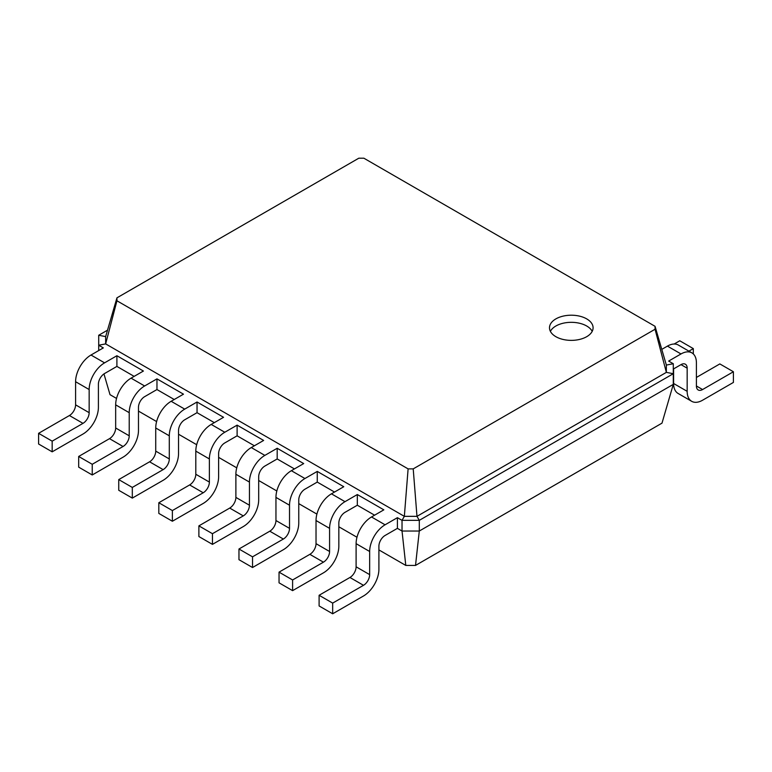 <?xml version="1.0" encoding="UTF-8"?>
<svg xmlns="http://www.w3.org/2000/svg" width="772" height="772" viewBox="0 0 772 772"><rect width="100%" height="100%" fill="white"/><g stroke="black" fill="none" stroke-linecap="round" stroke-linejoin="round"><path stroke-width="1.16" d="M385.074 535.478A8.714 5.037 120 0 0 378.907 546.161L378.907 569.292A21.799 12.584 -60 0 1 363.496 595.984L332.674 613.788L332.674 603.106L363.496 585.311A8.714 5.037 120 0 0 369.663 574.629L369.663 551.497A21.799 12.584 -60 0 1 385.074 524.796L397.406 517.684L397.406 528.357L385.074 535.478M332.674 613.788L319.106 605.952L319.106 595.28L349.938 577.475A8.714 5.037 120 0 0 356.104 566.802L356.104 543.662A21.799 12.584 -60 0 1 371.515 516.97L383.838 509.848L357.33 494.543L357.33 505.226L345.007 512.338A8.714 5.037 120 0 0 338.84 523.02L338.84 546.161A21.799 12.584 -60 0 1 323.429 572.853L292.598 590.648L292.598 579.975L323.429 562.17A8.714 5.037 120 0 0 329.586 551.497L329.586 528.357A21.799 12.584 -60 0 1 345.007 501.665L357.33 494.543M415.519 565.432L419.292 531.03L673.29 384.379L661.99 423.143L415.519 565.432L405.792 565.432L378.907 549.915M356.973 537.254L338.84 526.774M316.906 514.113L298.764 503.643M276.83 490.982L258.688 480.502M236.753 467.842L218.621 457.371M196.686 444.711L178.544 434.231M156.61 421.57L138.477 411.1M116.533 398.439L110.01 394.666L103.959 373.909M134.154 376.379L116.9 366.41L104.567 373.532A8.714 5.037 120 0 0 98.401 384.205L98.401 407.346A21.799 12.584 -60 0 1 82.99 434.038L52.168 451.832L52.168 441.159L82.99 423.355A8.714 5.037 120 0 0 89.156 412.682L89.156 389.542A21.799 12.584 -60 0 1 104.567 362.85L116.9 355.728L116.9 366.41M174.231 399.51L156.967 389.542L144.634 396.663A8.714 5.037 120 0 0 138.477 407.346L138.477 430.477A21.799 12.584 -60 0 1 123.057 457.169L92.235 474.973L92.235 464.29L123.057 446.496A8.714 5.037 120 0 0 129.223 435.813L129.223 412.682A21.799 12.584 -60 0 1 144.634 385.981L156.967 378.869L156.967 389.542M214.307 422.651L197.043 412.682L184.711 419.794A8.714 5.037 120 0 0 178.544 430.477L178.544 453.618A21.799 12.584 -60 0 1 163.133 480.309L132.311 498.104L132.311 487.431L163.133 469.627A8.714 5.037 120 0 0 169.3 458.954L169.3 435.813A21.799 12.584 -60 0 1 184.711 409.121L197.043 402L197.043 412.682M254.374 445.782L237.11 435.813L224.787 442.935A8.714 5.037 120 0 0 218.621 453.618L218.621 476.749A21.799 12.584 -60 0 1 203.21 503.441L172.378 521.245L172.378 510.562L203.21 492.768A8.714 5.037 120 0 0 209.376 482.085L209.376 458.954A21.799 12.584 -60 0 1 224.787 432.252L237.11 425.14L237.11 435.813M294.45 468.922L277.187 458.954L277.187 448.271L303.695 463.576L291.362 470.698A21.799 12.584 -60 0 0 275.951 497.39L275.951 520.531A8.714 5.037 120 0 1 269.785 531.204L238.963 549.008L238.963 559.681L252.531 567.516L252.531 556.834L283.353 539.039A8.714 5.037 120 0 0 289.519 528.357L289.519 505.226A21.799 12.584 -60 0 1 304.93 478.524L317.263 471.412L317.263 482.085L304.93 489.207A8.714 5.037 120 0 0 298.764 499.889L298.764 523.02A21.799 12.584 -60 0 1 283.353 549.712L252.531 567.516M334.517 492.053L317.263 482.085M374.594 515.194L357.33 505.226M405.792 565.432L402.029 531.03L397.406 528.357M673.29 384.379L673.29 373.706L419.292 520.347L419.292 531.03L402.029 531.03L402.029 520.347L397.406 517.684M673.29 369.074L681 364.625A8.714 5.037 -60 0 1 685.353 364.201A8.714 5.037 -60 0 1 687.167 368.186L687.167 391.327A21.799 12.584 120 0 0 691.673 401.305A21.799 12.584 120 0 0 702.578 400.224L733.4 382.43L733.4 371.747L702.578 389.542A8.714 5.037 -60 0 1 698.216 389.976A8.714 5.037 -60 0 1 696.412 385.99L696.412 362.85A21.799 12.584 120 0 0 691.895 352.872A21.799 12.584 120 0 0 681 353.952L668.668 361.074L673.29 363.737L673.29 373.706L666.352 372.374L416.976 516.343L419.292 520.347L402.029 520.347L404.345 516.343L105.648 343.897L116.948 300.79L116.948 297.838L358.787 158.212L363.892 158.212L655.052 326.315L655.052 329.258L413.213 468.884L408.108 468.884L116.948 300.79M332.674 603.106L319.106 595.28M98.71 350.565L98.71 335.26L107.52 330.175M52.168 451.832L38.6 444.006L38.6 433.324L69.422 415.529A8.714 5.037 120 0 0 75.588 404.846L75.588 381.715A21.799 12.584 -60 0 1 90.999 355.023L103.332 347.902L98.71 345.229L105.648 343.897L105.648 336.602L116.948 297.838M92.235 474.973L78.676 467.137L78.676 456.464L109.499 438.66A8.714 5.037 120 0 0 115.665 427.987L115.665 404.846A21.799 12.584 -60 0 1 131.076 378.155L143.409 371.033L116.9 355.728M292.598 590.648L279.039 582.821L279.039 572.139L309.862 554.344A8.714 5.037 120 0 0 316.028 543.662L316.028 520.531A21.799 12.584 -60 0 1 331.439 493.829L343.772 486.717L317.263 471.412M132.311 498.104L118.743 490.278L118.743 479.595L149.575 461.801A8.714 5.037 120 0 0 155.732 451.118L155.732 427.987A21.799 12.584 -60 0 1 171.152 401.286L183.475 394.174L156.967 378.869M172.378 521.245L158.82 513.409L158.82 502.736L189.642 484.932A8.714 5.037 120 0 0 195.808 474.259L195.808 451.118A21.799 12.584 -60 0 1 211.219 424.426L223.552 417.305L197.043 402M277.187 458.954L264.854 466.066A8.714 5.037 120 0 0 258.688 476.749L258.688 499.889A21.799 12.584 -60 0 1 243.276 526.581L212.454 544.376L212.454 533.703L243.276 515.899A8.714 5.037 120 0 0 249.443 505.226L249.443 482.085A21.799 12.584 -60 0 1 264.854 455.393L277.187 448.271M212.454 544.376L198.886 536.55L198.886 525.867L229.718 508.072A8.714 5.037 120 0 0 235.885 497.39L235.885 474.259A21.799 12.584 -60 0 1 251.296 447.557L263.628 440.445L237.11 425.14M413.213 468.884L416.976 516.343L404.345 516.343L408.108 468.884M555.879 318.894A21.799 12.584 0 0 0 549.5 327.791A21.799 12.584 0 0 0 571.29 340.375A21.799 12.584 0 0 0 593.089 327.791A21.799 12.584 0 0 0 579.637 316.163A21.799 12.584 0 0 0 555.879 318.894M292.598 579.975L279.039 572.139M98.71 335.26L105.648 336.602M52.168 441.159L38.6 433.324M92.235 464.29L78.676 456.464M252.531 556.834L238.963 549.008M132.311 487.431L118.743 479.595M212.454 533.703L198.886 525.867M172.378 510.562L158.82 502.736M673.29 363.737L666.352 365.069L666.352 372.374L655.052 329.258M666.352 365.069L655.052 326.315M592.201 331.352A21.799 12.584 0 0 0 555.879 326.006A21.799 12.584 0 0 0 550.388 331.352M673.599 368.9L673.599 383.491A21.799 12.584 120 0 0 678.115 393.469L691.673 401.305M733.4 371.747L719.832 363.921L696.412 377.44M691.895 352.872L678.337 345.045A21.799 12.584 120 0 0 667.433 346.117L661.778 349.388M693.324 353.952L693.324 348.616L688.923 351.154M693.324 348.616L679.765 340.78L674.149 344.022M385.074 524.796L371.515 516.97M369.663 551.497L356.104 543.662M369.663 574.629L356.104 566.802M363.496 585.311L349.938 577.475M345.007 501.665L331.439 493.829M104.567 362.85L90.999 355.023M304.93 478.524L291.362 470.698M144.634 385.981L131.076 378.155M264.854 455.393L251.296 447.557M184.711 409.121L171.152 401.286M224.787 432.252L211.219 424.426M329.586 528.357L316.028 520.531M329.586 551.497L316.028 543.662M323.429 562.17L309.862 554.344M89.156 389.542L75.588 381.715M89.156 412.682L75.588 404.846M82.99 423.355L69.422 415.529M129.223 412.682L115.665 404.846M129.223 435.813L115.665 427.987M123.057 446.496L109.499 438.66M289.519 505.226L275.951 497.39M289.519 528.357L275.951 520.531M283.353 539.039L269.785 531.204M169.3 435.813L155.732 427.987M169.3 458.954L155.732 451.118M163.133 469.627L149.575 461.801M249.443 482.085L235.885 474.259M249.443 505.226L235.885 497.39M243.276 515.899L229.718 508.072M209.376 458.954L195.808 451.118M209.376 482.085L195.808 474.259M203.21 492.768L189.642 484.932M681 364.625L687.167 368.186M667.433 346.117L681 353.952M696.412 385.99L702.578 389.542M673.599 383.491L687.167 391.327"/></g></svg>
